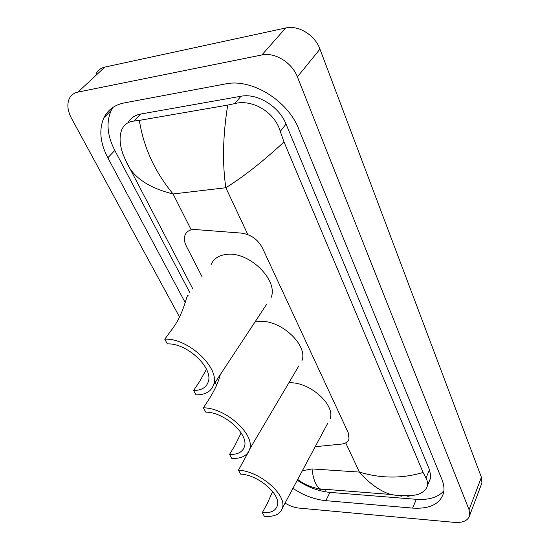 <?xml version="1.0" encoding="UTF-8"?>
<svg xmlns="http://www.w3.org/2000/svg" width="550" height="550" viewBox="0 0 550 550"><rect width="100%" height="100%" fill="white"/><g stroke="black" fill="none" stroke-linecap="round" stroke-linejoin="round"><path stroke-width="0.82" d="M315.191 446.703L341.488 444.091C345.558 443.616 348.074 441.884 349.03 438.886L348.253 432.774L262.322 247.741C257.778 239.394 250.869 234.52 241.601 233.124L193.469 229.398C189.289 229.866 186.491 231.749 185.082 235.042C183.858 238.322 184.271 242.014 186.326 246.125L202.111 276.836M179.506 316.979L71.479 118.305C67.485 110.646 66.811 103.984 69.451 98.312C71.211 95.006 74.044 92.936 77.942 92.098L261.862 54.966C274.814 51.975 292.077 62.617 297.385 76.883L469.081 509.754L469.707 515.343C468.084 520.568 463.045 522.919 454.596 522.39L298.98 508.097C294.326 507.609 289.685 505.938 285.058 503.071M96.333 73.356C98.141 70.063 100.98 67.973 104.837 67.086L285.697 27.995C298.389 24.881 315.019 35.138 319.956 49.122L481.408 477.263L481.944 482.879L481.174 484.914M216.597 385.199L215.112 382.477M292.923 488.359C303.6 495.426 314.566 499.524 325.82 500.665L412.603 508.097C429.639 509.128 439.945 504.137 443.527 493.109C444.462 489.046 443.96 484.612 442.028 479.813L298.808 129.161C287.939 100.567 251.625 78.155 225.534 83.923L124.162 102.926C114.668 104.871 107.938 109.773 103.971 117.631C98.773 129.408 100.059 142.787 107.821 157.774L185.24 302.624M297.261 480.246C307.863 487.266 318.766 491.315 329.972 492.388L416.35 499.317C428.938 500.184 438.13 497.344 443.905 490.786M113.073 107.284L111.244 110.419C105.999 122.189 107.188 135.541 114.819 150.466L190.059 293.04M429.165 481.491L430.457 478.424L430.774 476.114L429.502 469.796L286.028 124.046C279.18 106.459 257.201 92.895 241.01 96.25L140.628 114.049C134.833 115.163 130.618 118.058 127.992 122.739M284.006 141.969C262.721 161.652 243.327 176.914 225.837 187.742C222.234 163.123 222.86 135.568 227.707 105.091L234.637 103.62C251.996 98.883 274.849 111.946 280.273 131.422L284.006 141.969L423.074 472.457L426.834 479.627L427.666 482.852L427.467 485.526C426.374 489.644 423.026 492.683 417.429 494.629L407.722 496.299L407.997 495.667M320.471 489.418L315.686 488.056M127.442 164.354L123.317 154.99C119.549 144.849 119.082 136.304 121.914 129.36C124.293 124.389 128.26 121.632 133.815 121.083L139.363 120.374C143.605 147.373 154.846 171.903 173.085 193.964C151.841 188.726 137.225 179.933 129.222 167.592L127.442 164.354M227.707 105.091L139.363 120.374M401.892 496.217L390.644 494.457C379.851 491.04 369.442 483.581 359.425 472.079C380.964 478.582 402.181 478.713 423.074 472.457M302.321 470.786L312.008 468.93C313.225 479.49 315.954 486.152 320.203 488.922L325.428 490.167M188.134 295.625C186.395 293.734 184.58 313.692 170.933 330.784L164.746 339.206L167.399 343.922C186.931 342.76 213.812 368.204 208.175 382.058C206.167 387.661 201.3 390.466 193.579 390.466L196.054 394.852C205.343 394.886 211.193 391.524 213.606 384.766L266.915 303.882M206.498 369.27L199.32 381.947L193.579 390.466M210.966 264.928C213.524 258.672 218.914 255.138 227.136 254.341C249.542 251.625 278.506 280.445 271.129 297.495M164.746 339.206C188.086 337.714 220.351 368.225 213.606 384.766M220.275 374.653C218.412 382.119 214.637 390.342 208.959 399.314L203.369 407.859L205.776 412.136C224.317 411.998 249.109 434.404 244.406 446.71C242.536 452.155 237.579 454.712 229.542 454.389L231.784 458.377C241.45 458.803 247.411 455.73 249.659 449.178L298.87 365.853M241.161 432.946L234.747 445.789L229.542 454.389M254.973 321.998L259.964 321.393C281.222 319.887 308.131 345.345 301.957 360.635M203.369 407.859C225.534 407.612 255.276 434.473 249.659 449.178M248.49 451.908L238.439 470.209L240.632 474.107C258.294 474.767 281.298 494.746 277.337 505.725C275.591 510.957 270.579 513.26 262.302 512.634L264.357 516.278C274.299 517.062 280.321 514.305 282.425 508.001L327.882 422.971M272.649 491.535L267.046 503.993L262.302 512.634M288.894 382.752L290.008 382.745C310.234 382.216 335.376 404.979 330.151 418.722M238.439 470.209C259.552 470.938 287.155 494.89 282.425 508.001M247.864 234.616L225.837 187.742L173.085 193.964L191.194 229.811M345.709 442.881L359.425 472.079L312.008 468.93M469.081 509.754L481.408 477.263M297.385 76.883L319.956 49.122M261.862 54.966L285.697 27.995M77.942 92.098L104.837 67.086M329.972 492.388L325.82 500.665M114.819 150.466L107.821 157.774M416.35 499.317L412.603 508.097M241.01 96.25L234.637 103.62M286.028 124.046L280.273 131.422M429.502 469.796L425.982 478.06M140.628 114.049L133.815 121.083M469.707 515.343L481.944 482.879M111.244 110.419L103.971 117.631M430.457 478.424L427.467 485.526M124.898 158.991L192.961 289.142M417.429 494.629C408.107 496.629 394.212 495.364 390.644 494.457L320.203 488.922C311.891 487.699 304.391 484.536 297.688 479.442"/></g></svg>
